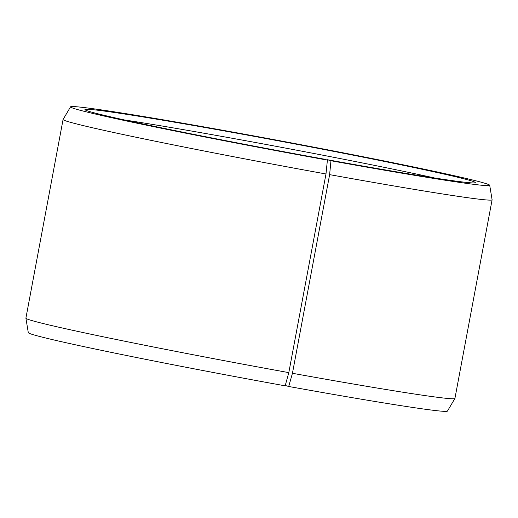 <?xml version="1.0" encoding="UTF-8"?>
<svg xmlns="http://www.w3.org/2000/svg" width="518" height="518" viewBox="0 0 518 518"><rect width="100%" height="100%" fill="white"/><g stroke="black" fill="none" stroke-linecap="round" stroke-linejoin="round"><path stroke-width="0.78" d="M25.9 318.188A218.233 5.329 -169.4 0 0 288.804 372.623L285.159 385.839A213.222 5.212 -169.4 0 1 28.296 332.653L25.9 318.188A218.233 5.329 -169.4 0 1 25.9 318.143L63.073 119.496A218.233 5.329 -169.4 0 1 63.092 119.451L70.558 106.831A213.222 5.212 -169.4 0 1 281.08 140.974A213.222 5.212 -169.4 0 1 489.704 185.269A213.222 5.212 -169.4 0 1 330.963 160.748L327.467 159.738L327.35 160.088M489.704 185.269L492.1 199.734A218.233 5.329 -169.4 0 1 492.1 199.786L454.927 398.433A218.233 5.329 -169.4 0 1 454.908 398.478L447.442 411.098A213.222 5.212 -169.4 0 1 288.714 386.48L292.443 373.284L329.623 174.637L330.963 160.748M285.256 385.483L288.714 386.48M454.908 398.478A218.233 5.329 -169.4 0 1 292.443 373.284M288.804 372.623L325.984 173.977L327.402 160.101A213.222 5.212 -169.4 0 1 70.558 106.831M325.984 173.977A218.233 5.329 -169.4 0 1 63.073 119.496M492.1 199.786A218.233 5.329 -169.4 0 1 329.623 174.637M327.402 160.101L324.158 159.143A198.582 4.85 -169.4 0 1 84.939 109.641A198.582 4.85 -169.4 0 1 281.015 141.33A198.582 4.85 -169.4 0 1 475.284 182.692A198.582 4.85 -169.4 0 1 327.467 159.738M124.268 119.917A195.267 4.772 -169.4 0 1 434.9 178.05"/></g></svg>
